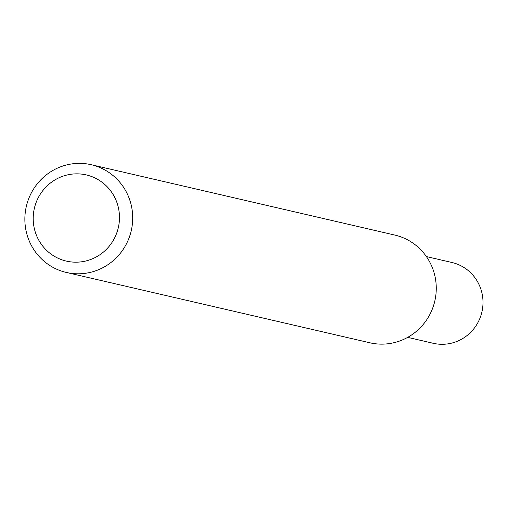 <?xml version="1.0" encoding="UTF-8"?>
<svg xmlns="http://www.w3.org/2000/svg" width="508" height="508" viewBox="0 0 508 508"><rect width="100%" height="100%" fill="white"/><g stroke="black" fill="none" stroke-linecap="round" stroke-linejoin="round"><path stroke-width="0.76" d="M52.133 170.898A55.289 53.848 103 0 1 91.262 164.719A55.289 53.848 103 0 1 131.242 230.74A55.289 53.848 103 0 1 66.3 272.44A55.289 53.848 103 0 1 25.4 227.013A55.289 53.848 103 0 1 52.133 170.898M91.262 164.719L394.824 235.071A55.289 53.848 103 0 1 435.724 280.499A55.289 53.848 103 0 1 408.991 336.607A55.289 53.848 103 0 1 369.862 342.786L66.3 272.44M55.023 179.87A44.228 43.078 103 0 1 119.475 217.799A44.228 43.078 103 0 1 54.521 256.375A44.228 43.078 103 0 1 55.023 179.87M407.683 337.363L433.203 343.281A41.465 40.386 -77 0 0 462.547 338.645A41.465 40.386 -77 0 0 482.6 296.564A41.465 40.386 -77 0 0 451.923 262.49L426.403 256.572"/></g></svg>
